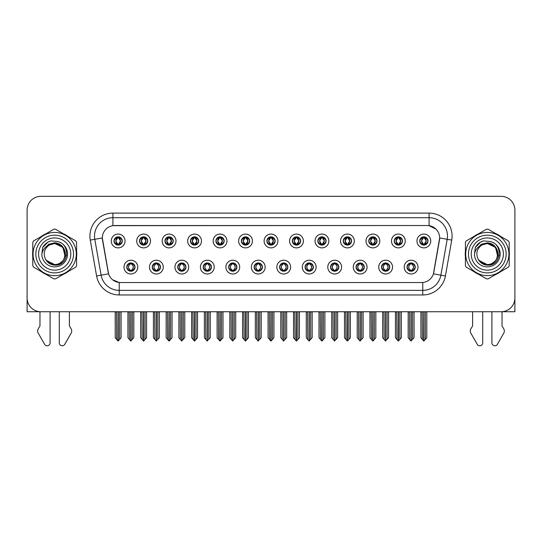 <?xml version="1.0" encoding="UTF-8"?>
<svg xmlns="http://www.w3.org/2000/svg" width="542" height="542" viewBox="0 0 542 542"><rect width="100%" height="100%" fill="white"/><g stroke="black" fill="none" stroke-linecap="round" stroke-linejoin="round"><path stroke-width="0.81" d="M254.123 267.098A4.14 4.14 0 0 0 258.263 271.237A4.14 4.14 0 0 0 262.403 267.098A4.14 4.14 0 0 0 258.263 262.958A4.14 4.14 0 0 0 254.123 267.098L254.164 267.098C254.943 269.327 256.02 270.438 257.389 270.438L257.877 270.438C255.14 268.209 255.14 265.98 257.877 263.751L257.389 263.751C256.048 263.724 254.97 264.842 254.164 267.098M251.366 267.098A6.897 6.897 0 0 0 258.263 273.995A6.897 6.897 0 0 0 265.16 267.098A6.897 6.897 0 0 0 258.263 260.201A6.897 6.897 0 0 0 251.366 267.098M279.597 267.098A4.14 4.14 0 0 0 283.737 271.237A4.14 4.14 0 0 0 287.877 267.098A4.14 4.14 0 0 0 283.737 262.958A4.14 4.14 0 0 0 279.597 267.098L279.638 267.098C280.424 269.327 281.494 270.438 282.863 270.438L283.351 270.438C280.614 268.209 280.614 265.98 283.351 263.751L282.863 263.751C281.522 263.724 280.444 264.842 279.638 267.098M276.84 267.098A6.897 6.897 0 0 0 283.737 273.995A6.897 6.897 0 0 0 290.634 267.098A6.897 6.897 0 0 0 283.737 260.201A6.897 6.897 0 0 0 276.84 267.098M305.071 267.098A4.14 4.14 0 0 0 309.211 271.237A4.14 4.14 0 0 0 313.351 267.098A4.14 4.14 0 0 0 309.211 262.958A4.14 4.14 0 0 0 305.071 267.098L305.112 267.098C305.898 269.327 306.975 270.438 308.337 270.438L308.832 270.438C306.088 268.209 306.088 265.98 308.832 263.751L308.337 263.751C306.996 263.724 305.918 264.842 305.112 267.098M302.314 267.098A6.897 6.897 0 0 0 309.211 273.995A6.897 6.897 0 0 0 316.108 267.098A6.897 6.897 0 0 0 309.211 260.201A6.897 6.897 0 0 0 302.314 267.098M164.958 240.973A4.14 4.14 0 0 0 169.097 245.113A4.14 4.14 0 0 0 173.237 240.973A4.14 4.14 0 0 0 169.097 236.84A4.14 4.14 0 0 0 164.958 240.973L164.998 240.973C165.859 243.29 166.929 244.401 168.223 244.32L167.939 244.95M162.2 240.973A6.897 6.897 0 0 0 169.097 247.877A6.897 6.897 0 0 0 175.994 240.973A6.897 6.897 0 0 0 169.097 234.076A6.897 6.897 0 0 0 162.2 240.973M241.386 240.973A4.14 4.14 0 0 0 245.526 245.113A4.14 4.14 0 0 0 249.666 240.973A4.14 4.14 0 0 0 245.526 236.84A4.14 4.14 0 0 0 241.386 240.973L241.427 240.973C242.281 243.29 243.358 244.401 244.652 244.32L244.367 244.95M238.629 240.973A6.897 6.897 0 0 0 245.526 247.877A6.897 6.897 0 0 0 252.423 240.973A6.897 6.897 0 0 0 245.526 234.076A6.897 6.897 0 0 0 238.629 240.973M126.747 267.098A4.14 4.14 0 0 0 130.886 271.237A4.14 4.14 0 0 0 135.026 267.098A4.14 4.14 0 0 0 130.886 262.958A4.14 4.14 0 0 0 126.747 267.098L126.787 267.098C127.573 269.327 128.644 270.438 130.012 270.438L130.5 270.438C127.763 268.209 127.763 265.98 130.5 263.751L130.012 263.751C128.671 263.724 127.594 264.842 126.787 267.098M123.989 267.098A6.897 6.897 0 0 0 130.886 273.995A6.897 6.897 0 0 0 137.783 267.098A6.897 6.897 0 0 0 130.886 260.201A6.897 6.897 0 0 0 123.989 267.098M215.912 240.973A4.14 4.14 0 0 0 220.052 245.113A4.14 4.14 0 0 0 224.185 240.973A4.14 4.14 0 0 0 220.052 236.84A4.14 4.14 0 0 0 215.912 240.973L215.946 240.973C216.807 243.29 217.884 244.401 219.171 244.32L218.893 244.95M213.155 240.973A6.897 6.897 0 0 0 220.052 247.877A6.897 6.897 0 0 0 226.949 240.973A6.897 6.897 0 0 0 220.052 234.076A6.897 6.897 0 0 0 213.155 240.973M139.484 240.973A4.14 4.14 0 0 0 143.623 245.113A4.14 4.14 0 0 0 147.763 240.973A4.14 4.14 0 0 0 143.623 236.84A4.14 4.14 0 0 0 139.484 240.973L139.524 240.973C140.378 243.29 141.455 244.401 142.749 244.32L142.465 244.95M136.726 240.973A6.897 6.897 0 0 0 143.623 247.877A6.897 6.897 0 0 0 150.52 240.973A6.897 6.897 0 0 0 143.623 234.076A6.897 6.897 0 0 0 136.726 240.973M381.5 267.098A4.14 4.14 0 0 0 385.64 271.237A4.14 4.14 0 0 0 389.779 267.098A4.14 4.14 0 0 0 385.64 262.958A4.14 4.14 0 0 0 381.5 267.098L381.541 267.098C382.32 269.327 383.397 270.438 384.766 270.438L385.254 270.438C382.517 268.209 382.517 265.98 385.254 263.751L384.766 263.751C383.424 263.724 382.347 264.842 381.541 267.098M378.743 267.098A6.897 6.897 0 0 0 385.64 273.995A6.897 6.897 0 0 0 392.537 267.098A6.897 6.897 0 0 0 385.64 260.201A6.897 6.897 0 0 0 378.743 267.098M343.289 240.973A4.14 4.14 0 0 0 347.429 245.113A4.14 4.14 0 0 0 351.562 240.973A4.14 4.14 0 0 0 347.429 236.84A4.14 4.14 0 0 0 343.289 240.973L343.323 240.973C344.184 243.29 345.254 244.401 346.548 244.32L346.27 244.95M340.525 240.973A6.897 6.897 0 0 0 347.429 247.877A6.897 6.897 0 0 0 354.326 240.973A6.897 6.897 0 0 0 347.429 234.076A6.897 6.897 0 0 0 340.525 240.973M177.701 267.098A4.14 4.14 0 0 0 181.834 271.237A4.14 4.14 0 0 0 185.974 267.098A4.14 4.14 0 0 0 181.834 262.958A4.14 4.14 0 0 0 177.701 267.098L177.735 267.098C178.521 269.327 179.598 270.438 180.96 270.438L181.455 270.438C178.711 268.209 178.711 265.98 181.455 263.751L180.96 263.751C179.619 263.724 178.548 264.842 177.735 267.098M174.937 267.098A6.897 6.897 0 0 0 181.834 273.995A6.897 6.897 0 0 0 188.731 267.098A6.897 6.897 0 0 0 181.834 260.201A6.897 6.897 0 0 0 174.937 267.098M394.237 240.973A4.14 4.14 0 0 0 398.377 245.113A4.14 4.14 0 0 0 402.516 240.973A4.14 4.14 0 0 0 398.377 236.84A4.14 4.14 0 0 0 394.237 240.973L394.278 240.973C395.132 243.29 396.209 244.401 397.503 244.32L397.218 244.95M391.48 240.973A6.897 6.897 0 0 0 398.377 247.877A6.897 6.897 0 0 0 405.274 240.973A6.897 6.897 0 0 0 398.377 234.076A6.897 6.897 0 0 0 391.48 240.973M190.438 240.973A4.14 4.14 0 0 0 194.571 245.113A4.14 4.14 0 0 0 198.711 240.973A4.14 4.14 0 0 0 194.571 236.84A4.14 4.14 0 0 0 190.438 240.973L190.472 240.973C191.333 243.29 192.403 244.401 193.697 244.32L193.419 244.95M187.674 240.973A6.897 6.897 0 0 0 194.571 247.877A6.897 6.897 0 0 0 201.475 240.973A6.897 6.897 0 0 0 194.571 234.076A6.897 6.897 0 0 0 187.674 240.973M317.815 240.973A4.14 4.14 0 0 0 321.948 245.113A4.14 4.14 0 0 0 326.088 240.973A4.14 4.14 0 0 0 321.948 236.84A4.14 4.14 0 0 0 317.815 240.973L317.849 240.973C318.71 243.29 319.78 244.401 321.074 244.32L320.796 244.95M315.051 240.973A6.897 6.897 0 0 0 321.948 247.877A6.897 6.897 0 0 0 328.845 240.973A6.897 6.897 0 0 0 321.948 234.076A6.897 6.897 0 0 0 315.051 240.973M152.221 267.098A4.14 4.14 0 0 0 156.36 271.237A4.14 4.14 0 0 0 160.5 267.098A4.14 4.14 0 0 0 156.36 262.958A4.14 4.14 0 0 0 152.221 267.098L152.261 267.098C153.047 269.327 154.118 270.438 155.486 270.438L155.974 270.438C153.237 268.209 153.237 265.98 155.974 263.751L155.486 263.751C154.145 263.724 153.068 264.842 152.261 267.098M149.463 267.098A6.897 6.897 0 0 0 156.36 273.995A6.897 6.897 0 0 0 163.257 267.098A6.897 6.897 0 0 0 156.36 260.201A6.897 6.897 0 0 0 149.463 267.098M266.86 240.973A4.14 4.14 0 0 0 271 245.113A4.14 4.14 0 0 0 275.14 240.973A4.14 4.14 0 0 0 271 236.84A4.14 4.14 0 0 0 266.86 240.973L266.901 240.973C267.755 243.29 268.832 244.401 270.126 244.32L269.841 244.95M264.103 240.973A6.897 6.897 0 0 0 271 247.877A6.897 6.897 0 0 0 277.897 240.973A6.897 6.897 0 0 0 271 234.076A6.897 6.897 0 0 0 264.103 240.973M228.649 267.098A4.14 4.14 0 0 0 232.789 271.237A4.14 4.14 0 0 0 236.929 267.098A4.14 4.14 0 0 0 232.789 262.958A4.14 4.14 0 0 0 228.649 267.098L228.683 267.098C229.469 269.327 230.546 270.438 231.915 270.438L232.403 270.438C229.666 268.209 229.666 265.98 232.403 263.751L231.915 263.751C230.574 263.724 229.496 264.842 228.683 267.098M225.892 267.098A6.897 6.897 0 0 0 232.789 273.995A6.897 6.897 0 0 0 239.686 267.098A6.897 6.897 0 0 0 232.789 260.201A6.897 6.897 0 0 0 225.892 267.098M292.334 240.973A4.14 4.14 0 0 0 296.474 245.113A4.14 4.14 0 0 0 300.614 240.973A4.14 4.14 0 0 0 296.474 236.84A4.14 4.14 0 0 0 292.334 240.973L292.375 240.973C293.229 243.29 294.306 244.401 295.6 244.32L295.315 244.95M289.577 240.973A6.897 6.897 0 0 0 296.474 247.877A6.897 6.897 0 0 0 303.371 240.973A6.897 6.897 0 0 0 296.474 234.076A6.897 6.897 0 0 0 289.577 240.973M368.763 240.973A4.14 4.14 0 0 0 372.903 245.113A4.14 4.14 0 0 0 377.042 240.973A4.14 4.14 0 0 0 372.903 236.84A4.14 4.14 0 0 0 368.763 240.973L368.804 240.973C369.658 243.29 370.735 244.401 372.022 244.32L371.744 244.95M366.006 240.973A6.897 6.897 0 0 0 372.903 247.877A6.897 6.897 0 0 0 379.8 240.973A6.897 6.897 0 0 0 372.903 234.076A6.897 6.897 0 0 0 366.006 240.973M203.175 267.098A4.14 4.14 0 0 0 207.315 271.237A4.14 4.14 0 0 0 211.448 267.098A4.14 4.14 0 0 0 207.315 262.958A4.14 4.14 0 0 0 203.175 267.098L203.209 267.098C203.995 269.327 205.072 270.438 206.434 270.438L206.929 270.438C204.192 268.209 204.192 265.98 206.929 263.751L206.434 263.751C205.093 263.724 204.022 264.842 203.209 267.098M200.411 267.098A6.897 6.897 0 0 0 207.315 273.995A6.897 6.897 0 0 0 214.212 267.098A6.897 6.897 0 0 0 207.315 260.201A6.897 6.897 0 0 0 200.411 267.098M419.711 240.973A4.14 4.14 0 0 0 423.851 245.113A4.14 4.14 0 0 0 427.99 240.973A4.14 4.14 0 0 0 423.851 236.84A4.14 4.14 0 0 0 419.711 240.973L419.752 240.973C420.606 243.29 421.683 244.401 422.977 244.32L422.692 244.95M416.954 240.973A6.897 6.897 0 0 0 423.851 247.877A6.897 6.897 0 0 0 430.748 240.973A6.897 6.897 0 0 0 423.851 234.076A6.897 6.897 0 0 0 416.954 240.973M330.552 267.098A4.14 4.14 0 0 0 334.685 271.237A4.14 4.14 0 0 0 338.825 267.098A4.14 4.14 0 0 0 334.685 262.958A4.14 4.14 0 0 0 330.552 267.098L330.586 267.098C331.372 269.327 332.449 270.438 333.811 270.438L334.306 270.438C331.568 268.209 331.568 265.98 334.306 263.751L333.811 263.751C332.47 263.724 331.399 264.842 330.586 267.098M327.788 267.098A6.897 6.897 0 0 0 334.685 273.995A6.897 6.897 0 0 0 341.589 267.098A6.897 6.897 0 0 0 334.685 260.201A6.897 6.897 0 0 0 327.788 267.098M356.026 267.098A4.14 4.14 0 0 0 360.166 271.237A4.14 4.14 0 0 0 364.299 267.098A4.14 4.14 0 0 0 360.166 262.958A4.14 4.14 0 0 0 356.026 267.098L356.06 267.098C356.846 269.327 357.923 270.438 359.292 270.438L359.78 270.438C357.043 268.209 357.043 265.98 359.78 263.751L359.292 263.751C357.95 263.724 356.873 264.842 356.06 267.098M353.269 267.098A6.897 6.897 0 0 0 360.166 273.995A6.897 6.897 0 0 0 367.063 267.098A6.897 6.897 0 0 0 360.166 260.201A6.897 6.897 0 0 0 353.269 267.098M114.01 240.973A4.14 4.14 0 0 0 118.149 245.113A4.14 4.14 0 0 0 122.289 240.973A4.14 4.14 0 0 0 118.149 236.84A4.14 4.14 0 0 0 114.01 240.973L114.05 240.973C114.904 243.29 115.981 244.401 117.275 244.32L116.991 244.95M111.252 240.973A6.897 6.897 0 0 0 118.149 247.877A6.897 6.897 0 0 0 125.046 240.973A6.897 6.897 0 0 0 118.149 234.076A6.897 6.897 0 0 0 111.252 240.973M406.974 267.098A4.14 4.14 0 0 0 411.114 271.237A4.14 4.14 0 0 0 415.253 267.098A4.14 4.14 0 0 0 411.114 262.958A4.14 4.14 0 0 0 406.974 267.098L407.015 267.098C407.801 269.327 408.871 270.438 410.24 270.438L410.728 270.438C407.99 268.209 407.99 265.98 410.728 263.751L410.24 263.751C408.898 263.724 407.821 264.842 407.015 267.098M404.217 267.098A6.897 6.897 0 0 0 411.114 273.995A6.897 6.897 0 0 0 418.011 267.098A6.897 6.897 0 0 0 411.114 260.201A6.897 6.897 0 0 0 404.217 267.098M102.33 237.945A12.419 12.419 0 0 0 102.519 240.099L108.197 272.287A12.419 12.419 0 0 0 120.419 282.545L421.581 282.545A12.419 12.419 0 0 0 433.803 272.287L439.481 240.099A12.419 12.419 0 0 0 427.252 225.526L114.748 225.526A12.419 12.419 0 0 0 102.33 237.945L102.465 236.102M502.027 311.718L514.9 311.745L514.9 210.12A13.794 13.794 0 0 0 501.106 196.326L40.894 196.326A13.794 13.794 0 0 0 27.1 210.12L27.1 311.745L39.972 311.745L39.972 325.979L38.34 328.676A4.6 4.6 0 0 0 38.008 332.774L44.613 344.305A2.934 2.934 0 0 0 50.094 342.835L50.094 311.745L59.288 311.745L59.288 342.835A2.934 2.934 0 0 0 64.769 344.305L71.375 332.774A4.6 4.6 0 0 0 71.043 328.676L69.403 325.979L69.403 311.745M472.597 311.745L472.597 325.979L470.957 328.676A4.6 4.6 0 0 0 470.625 332.774L477.231 344.305A2.934 2.934 0 0 0 482.712 342.835L482.712 311.745L491.906 311.745L491.906 342.835A2.934 2.934 0 0 0 497.387 344.305L503.992 332.774A4.6 4.6 0 0 0 503.66 328.676L502.027 325.979L502.027 311.745M32.791 251.285A22.073 22.073 0 0 0 32.791 256.793M41.355 271.623A22.073 22.073 0 0 0 46.124 274.381M63.258 274.381A22.073 22.073 0 0 0 68.028 271.623M76.591 256.793A22.073 22.073 0 0 0 76.591 251.285M465.409 251.285A22.073 22.073 0 0 0 465.409 256.793M473.972 271.623A22.073 22.073 0 0 0 478.742 274.381M495.876 274.381A22.073 22.073 0 0 0 500.645 271.623M509.209 256.793A22.073 22.073 0 0 0 509.209 251.285M112.905 213.108L429.095 213.108A22.994 22.994 0 0 1 451.737 240.092L445.409 275.959A22.994 22.994 0 0 1 422.767 294.963L119.233 294.963A22.994 22.994 0 0 1 96.591 275.959L90.263 240.092A22.994 22.994 0 0 1 112.905 213.108L112.905 217.708L429.095 217.708A18.394 18.394 0 0 1 447.211 239.293L440.883 275.167A18.394 18.394 0 0 1 422.767 290.363L119.233 290.363A18.394 18.394 0 0 1 101.117 275.167L94.789 239.293A18.394 18.394 0 0 1 112.905 217.708L112.905 225.662L427.252 225.526L429.095 225.662L436.032 229.164M421.581 282.545L120.419 282.545M119.233 294.963L119.233 282.49L112.6 279.774M447.211 239.293L439.67 237.965L433.424 273.846L440.883 275.167L447.211 239.293L451.737 240.092M96.591 275.959L108.576 273.846L102.33 237.965L94.789 239.293A18.394 18.394 0 0 1 94.511 236.102M433.803 272.287L433.729 272.68M108.271 272.68L108.197 272.287M68.028 236.447A22.073 22.073 0 0 0 63.258 233.69M46.124 233.69A22.073 22.073 0 0 0 41.355 236.447M500.645 236.447A22.073 22.073 0 0 0 495.876 233.69M478.742 233.69A22.073 22.073 0 0 0 473.972 236.447M501.106 196.326L40.894 196.326M27.1 210.12L27.1 297.951A13.794 13.794 0 0 0 40.894 311.745L501.106 311.745A13.794 13.794 0 0 0 514.9 297.951L514.9 210.12M411.825 271.169L411.5 270.438L411.988 270.438C413.329 270.472 414.406 269.354 415.213 267.091C414.427 264.862 413.35 263.751 411.988 263.751L412.272 263.121M411.825 263.019L411.5 263.751L411.988 263.751M410.863 270.438L410.518 271.19L410.87 270.438C407.957 268.209 407.957 265.98 410.87 263.751L410.518 262.999L410.87 263.751C408.058 265.98 408.058 268.209 410.863 270.438M410.728 263.751L410.402 263.019M411.5 263.751L411.71 262.999L411.358 263.751C414.271 265.98 414.271 268.209 411.358 270.438L411.703 271.19L411.364 270.438C414.169 268.209 414.169 265.98 411.364 263.751L411.5 263.751C414.237 265.98 414.237 268.209 411.5 270.438L411.5 270.438M409.474 311.745L409.644 339.461L410.924 340.993L414.054 337.707L414.054 311.975L412.584 311.975L412.584 339.461M411.209 311.745L411.209 340.993M411.019 340.993L411.019 311.745M408.173 311.745L408.173 337.707L409.644 339.461M409.644 311.975L408.173 311.975M422.211 311.745L422.381 339.461L423.661 340.993L423.763 311.745M423.946 311.745L423.946 340.993L426.791 337.707L426.791 311.975L425.49 311.745M420.91 311.745L420.91 337.707L422.381 339.461M422.381 311.975L420.91 311.975M425.321 339.461L425.321 311.975M423.139 245.052L423.465 244.32L422.977 244.32M423.139 236.901L423.465 237.633L422.977 237.633C421.642 237.613 420.565 238.724 419.752 240.973M427.99 240.973L427.95 240.973C427.157 238.751 426.08 237.64 424.725 237.633L424.237 237.633L426.324 240.973L424.237 244.32L425.009 244.95M427.95 240.973C427.123 243.25 426.046 244.361 424.725 244.32M423.465 244.32L421.459 240.973L423.6 237.633C421.032 237.721 420.951 243.893 423.607 244.32L421.378 240.973L423.465 237.633M424.101 237.633L424.447 236.881L424.095 237.633C426.669 237.721 426.75 243.893 424.095 244.32L424.44 245.072L424.101 244.32L426.242 240.973L424.101 237.633M386.351 271.169L386.026 270.438L386.514 270.438C387.855 270.472 388.932 269.354 389.739 267.091C388.953 264.862 387.876 263.751 386.514 263.751L386.792 263.121M386.351 263.019L386.026 263.751L386.514 263.751M385.389 270.438L385.044 271.19L385.396 270.438C382.483 268.209 382.483 265.98 385.396 263.751L385.044 262.999L385.396 263.751C382.577 265.98 382.577 268.209 385.389 270.438M385.254 263.751L384.928 263.019M386.026 263.751L386.229 262.999L385.884 263.751C388.797 265.98 388.797 268.209 385.884 270.438L386.229 271.19L385.89 270.438C388.695 268.209 388.695 265.98 385.89 263.751L386.026 263.751C388.763 265.98 388.763 268.209 386.026 270.438L386.026 270.438M384 311.745L384.17 339.461L385.45 340.993L388.58 337.707L388.58 311.975L387.11 311.975L387.11 339.461M385.728 311.745L385.728 340.993M385.545 340.993L385.545 311.745M382.693 311.745L382.693 337.707L384.17 339.461M384.17 311.975L382.693 311.975M360.877 271.169L360.545 270.438L361.04 270.438C362.381 270.472 363.458 269.354 364.265 267.091C363.472 264.862 362.402 263.751 361.04 263.751L361.318 263.121M360.877 263.019L360.545 263.751L361.04 263.751M359.915 270.438L359.57 271.19L359.915 270.438C357.009 268.209 357.009 265.98 359.915 263.751L359.57 262.999L359.915 263.751C357.103 265.98 357.103 268.209 359.915 270.438M359.78 263.751L359.454 263.019M360.545 263.751L360.755 262.999L360.545 263.751C363.289 265.98 363.289 268.209 360.545 270.438L360.755 271.19L360.41 270.438C363.221 268.209 363.221 265.98 360.41 263.751C363.316 265.98 363.316 268.209 360.41 270.438L360.545 270.438M358.519 311.745L358.689 339.461L359.976 340.993L363.106 337.707L363.106 311.975L361.636 311.975L361.636 339.461M360.254 311.745L360.254 340.993M360.071 340.993L360.071 311.745M357.219 311.745L357.219 337.707L358.689 339.461M358.689 311.975L357.219 311.975M335.403 271.169L335.071 270.438L335.566 270.438C336.907 270.472 337.978 269.354 338.791 267.091C337.998 264.862 336.928 263.751 335.566 263.751L335.844 263.121M335.403 263.019L335.071 263.751L335.566 263.751M334.441 270.438L334.096 271.19L334.441 270.438C331.535 268.209 331.535 265.98 334.441 263.751L334.096 262.999L334.441 263.751C331.629 265.98 331.629 268.209 334.441 270.438M334.306 263.751L333.974 263.019M335.071 263.751L335.281 262.999L335.071 263.751C337.808 265.98 337.808 268.209 335.071 270.438L335.281 271.19L334.936 270.438C337.747 268.209 337.747 265.98 334.936 263.751C337.842 265.98 337.842 268.209 334.936 270.438L335.071 270.438M333.045 311.745L333.215 339.461L334.502 340.993L337.632 337.707L337.632 311.975L336.162 311.975L336.162 339.461M334.78 311.745L334.78 340.993M334.597 340.993L334.597 311.745M331.745 311.745L331.745 337.707L333.215 339.461M333.215 311.975L331.745 311.975M396.737 311.745L396.907 339.461L398.187 340.993L398.282 311.745M398.465 311.745L398.465 340.993L401.317 337.707L401.317 311.975L400.016 311.745M395.436 311.745L395.436 337.707L396.907 339.461M396.907 311.975L395.436 311.975M399.847 339.461L399.847 311.975M397.665 245.052L397.991 244.32L397.503 244.32M397.665 236.901L397.991 237.633L397.503 237.633C396.168 237.613 395.091 238.724 394.278 240.973M402.516 240.973L402.476 240.973C401.676 238.751 400.606 237.64 399.251 237.633L398.763 237.633L400.85 240.973L398.763 244.32L399.535 244.95M402.476 240.973C401.649 243.25 400.572 244.361 399.251 244.32M397.991 244.32L395.985 240.973L398.126 237.633C395.558 237.721 395.477 243.893 398.133 244.32L395.904 240.973L397.991 237.633M398.627 237.633L398.973 236.881L398.621 237.633C401.195 237.721 401.276 243.893 398.621 244.32L398.966 245.072L398.627 244.32L400.768 240.973L398.627 237.633M371.256 311.745L371.433 339.461L372.713 340.993L372.808 311.745M372.991 311.745L372.991 340.993L375.843 337.707L375.843 311.975L374.542 311.745M369.956 311.745L369.956 337.707L371.433 339.461M371.433 311.975L369.956 311.975M374.373 339.461L374.373 311.975M372.185 245.052L372.517 244.32L372.022 244.32M372.185 236.901L372.517 237.633L372.022 237.633C370.694 237.613 369.617 238.724 368.804 240.973M377.042 240.973L377.002 240.973C376.202 238.751 375.132 237.64 373.777 237.633L373.289 237.633L375.376 240.973L373.289 244.32L374.061 244.95M377.002 240.973C376.175 243.25 375.098 244.361 373.777 244.32M372.517 244.32L370.511 240.973L372.652 237.633C370.084 237.721 370.003 243.893 372.652 244.32L370.43 240.973L372.517 237.633M373.153 237.633L373.492 236.881L373.147 237.633C375.714 237.721 375.796 243.893 373.147 244.32L373.492 245.072L373.153 244.32L375.294 240.973L373.153 237.633M345.782 311.745L345.952 339.461L347.239 340.993L347.334 311.745M347.517 311.745L347.517 340.993L350.369 337.707L350.369 311.975L349.068 311.745M344.482 311.745L344.482 337.707L345.952 339.461M345.952 311.975L344.482 311.975M348.899 339.461L348.899 311.975M346.711 245.052L347.043 244.32L346.548 244.32M346.711 236.901L347.043 237.633L346.548 237.633C345.22 237.613 344.143 238.724 343.323 240.973M351.562 240.973L351.528 240.973C350.728 238.751 349.651 237.64 348.303 237.633L347.815 237.633L349.902 240.973L347.815 244.32L348.581 244.95M351.528 240.973C350.694 243.25 349.624 244.361 348.303 244.32M347.043 244.32L345.037 240.973L347.178 237.633C344.61 237.721 344.529 243.893 347.178 244.32L344.956 240.973L347.043 237.633M347.673 237.633L347.673 237.633C350.24 237.721 350.322 243.893 347.673 244.32L348.018 245.072L347.673 244.32L349.814 240.973L347.673 237.633L348.018 236.881L347.673 237.633M320.308 311.745L320.478 339.461L321.765 340.993L321.86 311.745M322.043 311.745L322.043 340.993L324.895 337.707L324.895 311.975L323.594 311.745M319.008 311.745L319.008 337.707L320.478 339.461M320.478 311.975L319.008 311.975M323.425 339.461L323.425 311.975M321.237 245.052L321.562 244.32L321.074 244.32M321.237 236.901L321.562 237.633L321.074 237.633C319.739 237.613 318.669 238.724 317.849 240.973M326.088 240.973L326.054 240.973C325.254 238.751 324.177 237.64 322.829 237.633L322.334 237.633L324.421 240.973L322.334 244.32L323.107 244.95M326.054 240.973C325.22 243.25 324.15 244.361 322.829 244.32M321.562 244.32L319.556 240.973L321.697 237.633C319.136 237.721 319.055 243.893 321.704 244.32L319.475 240.973L321.562 237.633M322.199 237.633L322.199 237.633C324.766 237.721 324.848 243.893 322.199 244.32L322.544 245.072L322.199 244.32L324.34 240.973L322.199 237.633L322.544 236.881L322.199 237.633M54.6 264.611L51.158 264.008M48.292 262.457L47.1 261.4M44.573 248.243L48.787 244.232L54.688 242.843C57.269 242.952 59.545 243.859 61.524 245.573C63.312 247.227 64.484 249.313 65.033 251.84A10.576 10.576 0 0 1 65.04 256.224L62.906 247.382L54.688 243.466L49.092 245.065L50.508 244.32M52.906 264.462L55.724 264.564M46.172 260.302L54.688 264.611L55.928 264.537M59.837 263.27L62.919 260.675M64.871 256.881L65.142 252.43M64.891 251.244L61.625 246.048M60.806 245.411L54.938 243.466M60.826 262.653L61.632 262.016M54.688 264.611C60.101 264.245 63.549 261.454 65.033 256.237L66.625 255.255M73.543 254.035A18.855 18.855 0 0 1 54.688 272.89A18.855 18.855 0 0 1 35.84 254.035A18.855 18.855 0 0 1 54.688 235.181A18.855 18.855 0 0 1 73.543 254.035M54.688 270.133A16.097 16.097 0 0 1 38.597 254.035A16.097 16.097 0 0 1 54.688 237.945A16.097 16.097 0 0 1 70.785 254.035A16.097 16.097 0 0 1 54.688 270.133M480.91 262.457L479.717 261.4M477.19 248.243L481.404 244.232L487.312 242.843C489.887 242.952 492.163 243.859 494.141 245.573C495.93 247.227 497.102 249.313 497.651 251.84A10.576 10.576 0 0 1 497.658 256.224L495.53 247.382L487.312 243.466L481.716 245.065L483.125 244.32M485.524 264.462L488.342 264.564M478.789 260.302L487.312 264.611L488.552 264.537M492.454 263.27L495.537 260.675M497.488 256.881L497.759 252.43M497.509 251.244L494.243 246.048M493.43 245.411L487.556 243.466M493.444 262.653L494.25 262.016M487.312 264.611C492.725 264.245 496.167 261.454 497.651 256.237L499.243 255.255M506.16 254.035A18.855 18.855 0 0 1 487.312 272.89A18.855 18.855 0 0 1 468.457 254.035A18.855 18.855 0 0 1 487.312 235.181A18.855 18.855 0 0 1 506.16 254.035M487.312 270.133A16.097 16.097 0 0 1 471.215 254.035A16.097 16.097 0 0 1 487.312 237.945A16.097 16.097 0 0 1 503.403 254.035A16.097 16.097 0 0 1 487.312 270.133M65.196 253.656A10.515 10.515 0 0 0 49.43 244.937C44.281 248.602 42.967 253.331 45.494 259.123L45.636 259.374A10.515 10.515 0 0 0 54.688 264.55C68.251 265.207 68.251 242.87 54.688 243.521L49.43 244.937L54.688 243.521C68.251 242.87 68.251 265.207 54.688 264.55A10.515 10.515 0 0 0 65.203 254.035C64.579 247.653 61.077 244.144 54.688 243.521C68.251 242.87 68.251 265.207 54.688 264.55C68.251 265.207 68.251 242.87 54.688 243.521C68.251 242.87 68.251 265.207 54.688 264.55C68.251 265.207 68.251 242.87 54.688 243.521C68.251 242.87 68.251 265.207 54.688 264.55L49.437 263.141L45.636 259.374L49.437 263.141L54.688 264.55L49.437 263.141L45.636 259.374L49.437 263.141L54.688 264.55L49.437 263.141L45.636 259.374L49.437 263.141L54.688 264.55L49.437 263.141L45.636 259.374C47.649 262.924 50.663 264.855 54.688 265.16C68.746 266.339 70.941 243.934 57.384 241.475L50.867 240.905C47.235 242.023 44.498 244.239 42.655 247.552L41.842 254.313A12.845 12.845 0 0 0 54.688 266.881A12.845 12.845 0 0 0 57.384 241.475M54.688 275.648A21.612 21.612 0 0 0 76.3 254.035A21.612 21.612 0 0 0 54.688 232.423A21.612 21.612 0 0 0 33.076 254.035A21.612 21.612 0 0 0 54.688 275.648M54.688 278.866A24.83 24.83 0 0 0 55.501 278.852L75.778 267.152A24.83 24.83 0 0 0 76.591 265.743L76.591 242.328A24.83 24.83 0 0 0 75.778 240.919L55.501 229.219A24.83 24.83 0 0 0 53.875 229.219L33.604 240.919A24.83 24.83 0 0 0 32.791 242.328L32.791 265.743A24.83 24.83 0 0 0 33.604 267.152L53.875 278.852A24.83 24.83 0 0 0 54.688 278.866M41.842 254.313C42.588 249.787 45.115 246.657 49.43 244.937M50.867 240.905L47.852 242.193L42.655 247.552M497.813 253.656A10.515 10.515 0 0 0 482.048 244.937C476.899 248.602 475.585 253.331 478.112 259.123L478.254 259.374A10.515 10.515 0 0 0 487.312 264.55C500.869 265.207 500.869 242.87 487.312 243.521L482.048 244.937L487.312 243.521C500.869 242.87 500.869 265.207 487.312 264.55A10.515 10.515 0 0 0 497.82 254.035C497.197 247.653 493.694 244.144 487.312 243.521C500.869 242.87 500.869 265.207 487.312 264.55C500.869 265.207 500.869 242.87 487.312 243.521C500.869 242.87 500.869 265.207 487.312 264.55C500.869 265.207 500.869 242.87 487.312 243.521C500.869 242.87 500.869 265.207 487.312 264.55L482.055 263.141L478.254 259.374L482.055 263.141L487.312 264.55L482.055 263.141L478.254 259.374L482.055 263.141L487.312 264.55L482.055 263.141L478.254 259.374L482.055 263.141L487.312 264.55L482.055 263.141L478.254 259.374C480.266 262.924 483.288 264.855 487.312 265.16C501.37 266.339 503.559 243.934 490.009 241.475L483.491 240.905C479.853 242.023 477.116 244.239 475.273 247.552L474.467 254.313A12.845 12.845 0 0 0 487.312 266.881A12.845 12.845 0 0 0 490.009 241.475M487.312 275.648A21.612 21.612 0 0 0 508.924 254.035A21.612 21.612 0 0 0 487.312 232.423A21.612 21.612 0 0 0 465.7 254.035A21.612 21.612 0 0 0 487.312 275.648M487.312 278.866A24.83 24.83 0 0 0 488.125 278.852L508.396 267.152A24.83 24.83 0 0 0 509.209 265.743L509.209 242.328A24.83 24.83 0 0 0 508.396 240.919L488.125 229.219A24.83 24.83 0 0 0 486.499 229.219L466.222 240.919A24.83 24.83 0 0 0 465.409 242.328L465.409 265.743A24.83 24.83 0 0 0 466.222 267.152L486.499 278.852A24.83 24.83 0 0 0 487.312 278.866M474.467 254.313C475.205 249.787 477.739 246.657 482.048 244.937M483.491 240.905L480.476 242.193L475.273 247.552M309.922 271.169L309.597 270.438L310.085 270.438C311.426 270.472 312.504 269.354 313.317 267.091C312.524 264.862 311.447 263.751 310.085 263.751L310.37 263.121M309.922 263.019L309.597 263.751L310.085 263.751M308.967 270.438L308.622 271.19L308.967 270.438C306.061 268.209 306.061 265.98 308.967 263.751L308.622 262.999L308.967 263.751C306.155 265.98 306.155 268.209 308.967 270.438M308.832 263.751L308.5 263.019M309.597 263.751C312.334 265.98 312.334 268.209 309.597 270.438L309.462 270.438C312.273 268.209 312.273 265.98 309.462 263.751L309.807 262.999M309.597 270.438L309.807 271.19M307.571 311.745L307.741 339.461L309.021 340.993L312.158 337.707L312.158 311.975L310.681 311.975L310.681 339.461M309.306 311.745L309.306 340.993M309.123 340.993L309.123 311.745M306.271 311.745L306.271 337.707L307.741 339.461M307.741 311.975L306.271 311.975M284.448 271.169L284.123 270.438L284.611 270.438C285.952 270.472 287.03 269.354 287.836 267.091C287.05 264.862 285.973 263.751 284.611 263.751L284.896 263.121M284.448 263.019L284.123 263.751L284.611 263.751M283.486 270.438L283.148 271.19L283.493 270.438C280.58 268.209 280.58 265.98 283.493 263.751L283.148 262.999L283.493 263.751C280.681 265.98 280.681 268.209 283.486 270.438M283.351 263.751L283.026 263.019M284.123 263.751C286.86 265.98 286.86 268.209 284.123 270.438L283.988 270.438C286.793 268.209 286.793 265.98 283.988 263.751L284.333 262.999M284.123 270.438L284.333 271.19M282.097 311.745L282.267 339.461L283.547 340.993L286.677 337.707L286.677 311.975L285.207 311.975L285.207 339.461M283.832 311.745L283.832 340.993M283.649 340.993L283.649 311.745M280.797 311.745L280.797 337.707L282.267 339.461M282.267 311.975L280.797 311.975M258.974 271.169L258.649 270.438L259.137 270.438C260.478 270.472 261.556 269.354 262.362 267.091C261.576 264.862 260.499 263.751 259.137 263.751L259.422 263.121M258.974 263.019L258.649 263.751L259.137 263.751M257.552 263.019L258.012 263.751C255.207 265.98 255.207 268.209 258.012 270.438L257.667 271.19M257.877 263.751L257.667 262.999M258.649 263.751L258.852 262.999L258.649 263.751C261.386 265.98 261.386 268.209 258.649 270.438L258.852 271.19L258.507 270.438C261.319 268.209 261.319 265.98 258.514 263.751C261.42 265.98 261.42 268.209 258.507 270.438L258.649 270.438M256.623 311.745L256.793 339.461L258.073 340.993L261.203 337.707L261.203 311.975L259.733 311.975L259.733 339.461M258.351 311.745L258.351 340.993M258.168 340.993L258.168 311.745M255.323 311.745L255.323 337.707L256.793 339.461M256.793 311.975L255.323 311.975M294.834 311.745L295.004 339.461L296.284 340.993L296.386 311.745M296.569 311.745L296.569 340.993L299.421 337.707L299.421 311.975L298.114 311.745M293.534 311.745L293.534 337.707L295.004 339.461M295.004 311.975L293.534 311.975M297.944 339.461L297.944 311.975M295.763 245.052L296.088 244.32L295.6 244.32M295.763 236.901L296.088 237.633L295.6 237.633C294.265 237.613 293.195 238.724 292.375 240.973M300.614 240.973L300.573 240.973C299.78 238.751 298.703 237.64 297.348 237.633L296.86 237.633L298.947 240.973L296.86 244.32L297.633 244.95M300.573 240.973C299.746 243.25 298.669 244.361 297.348 244.32M296.088 244.32L294.082 240.973L296.223 237.633C293.662 237.721 293.574 243.893 296.23 244.32L294.001 240.973L296.088 237.633M297.07 236.881L296.725 237.633C299.292 237.721 299.374 243.893 296.725 244.32L297.063 245.072M269.36 311.745L269.53 339.461L270.81 340.993L270.905 311.745M271.095 311.745L271.095 340.993L273.94 337.707L273.94 311.975L272.64 311.745M268.06 311.745L268.06 337.707L269.53 339.461M269.53 311.975L268.06 311.975M272.47 339.461L272.47 311.975M270.289 245.052L270.614 244.32L270.126 244.32M270.289 236.901L270.614 237.633L270.126 237.633C268.791 237.613 267.714 238.724 266.901 240.973M275.14 240.973L275.099 240.973C274.306 238.751 273.229 237.64 271.874 237.633L271.386 237.633L273.473 240.973L271.386 244.32L272.159 244.95M275.099 240.973C274.272 243.25 273.195 244.361 271.874 244.32M270.614 244.32L268.608 240.973L270.749 237.633C268.182 237.721 268.1 243.893 270.756 244.32L268.527 240.973L270.614 237.633M271.596 236.881L271.251 237.633C273.818 237.721 273.9 243.893 271.244 244.32L271.589 245.072M243.886 311.745L244.056 339.461L245.336 340.993L245.431 311.745M245.614 311.745L245.614 340.993L248.466 337.707L248.466 311.975L247.166 311.745M242.579 311.745L242.579 337.707L244.056 339.461M244.056 311.975L242.579 311.975M246.996 339.461L246.996 311.975M244.815 245.052L245.14 244.32L244.652 244.32M244.815 236.901L245.14 237.633L244.652 237.633C243.317 237.613 242.24 238.724 241.427 240.973M249.666 240.973L249.625 240.973C248.825 238.751 247.755 237.64 246.4 237.633L245.912 237.633L247.999 240.973L245.912 244.32L246.685 244.95M249.625 240.973C248.798 243.25 247.721 244.361 246.4 244.32M245.14 244.32L243.134 240.973L245.275 237.633C242.708 237.721 242.626 243.893 245.275 244.32L243.053 240.973L245.14 237.633M246.122 236.881L245.777 237.633C248.338 237.721 248.426 243.893 245.77 244.32L246.115 245.072M233.5 271.169L233.168 270.438L233.663 270.438C235.004 270.472 236.082 269.354 236.888 267.091C236.102 264.862 235.025 263.751 233.663 263.751L233.941 263.121M233.5 263.019L233.168 263.751L233.663 263.751M232.078 263.019L232.538 263.751C229.727 265.98 229.727 268.209 232.538 270.438L232.193 271.19M232.403 263.751L232.193 262.999M233.168 263.751L233.378 262.999L233.168 263.751C235.912 265.98 235.912 268.209 233.168 270.438L233.378 271.19L233.033 270.438C235.845 268.209 235.845 265.98 233.033 263.751C235.939 265.98 235.939 268.209 233.033 270.438L233.168 270.438M231.143 311.745L231.319 339.461L232.599 340.993L235.729 337.707L235.729 311.975L234.259 311.975L234.259 339.461M232.877 311.745L232.877 340.993M232.694 340.993L232.694 311.745M229.842 311.745L229.842 337.707L231.319 339.461M231.319 311.975L229.842 311.975M208.026 271.169L207.694 270.438L208.189 270.438C209.53 270.472 210.601 269.354 211.414 267.091C210.621 264.862 209.551 263.751 208.189 263.751L208.467 263.121M208.026 263.019L207.694 263.751L208.189 263.751M207.064 270.438L206.719 271.19L207.064 270.438C204.158 268.209 204.158 265.98 207.064 263.751L206.719 262.999L207.064 263.751C204.253 265.98 204.253 268.209 207.064 270.438M206.929 263.751L206.597 263.019M207.694 263.751L207.904 262.999L207.694 263.751C210.431 265.98 210.431 268.209 207.694 270.438L207.904 271.19L207.559 270.438C210.371 268.209 210.371 265.98 207.559 263.751C210.465 265.98 210.465 268.209 207.559 270.438L207.694 270.438M205.669 311.745L205.838 339.461L207.125 340.993L210.255 337.707L210.255 311.975L208.785 311.975L208.785 339.461M207.403 311.745L207.403 340.993M207.22 340.993L207.22 311.745M204.368 311.745L204.368 337.707L205.838 339.461M205.838 311.975L204.368 311.975M182.546 271.169L182.22 270.438L182.708 270.438C184.056 270.472 185.127 269.354 185.94 267.091C185.147 264.862 184.07 263.751 182.708 263.751L182.993 263.121M182.546 263.019L182.22 263.751L182.708 263.751M181.59 270.438L181.245 271.19L181.59 270.438C178.684 268.209 178.684 265.98 181.59 263.751L181.245 262.999L181.59 263.751C178.779 265.98 178.779 268.209 181.59 270.438M181.455 263.751L181.123 263.019M182.22 263.751L182.43 262.999L182.22 263.751C184.958 265.98 184.958 268.209 182.22 270.438L182.43 271.19L182.085 270.438C184.897 268.209 184.897 265.98 182.085 263.751C184.991 265.98 184.991 268.209 182.085 270.438L182.22 270.438M180.195 311.745L180.364 339.461L181.651 340.993L184.781 337.707L184.781 311.975L183.311 311.975L183.311 339.461M181.929 311.745L181.929 340.993M181.746 340.993L181.746 311.745M178.894 311.745L178.894 337.707L180.364 339.461M180.364 311.975L178.894 311.975M157.072 271.169L156.746 270.438L157.234 270.438C158.576 270.472 159.653 269.354 160.459 267.091C159.673 264.862 158.596 263.751 157.234 263.751L157.519 263.121M157.072 263.019L156.746 263.751L157.234 263.751M156.11 270.438L155.771 271.19L156.116 270.438C153.203 268.209 153.203 265.98 156.116 263.751L155.771 262.999L156.11 263.751C153.305 265.98 153.305 268.209 156.11 270.438M155.974 263.751L155.649 263.019M156.746 263.751L156.956 262.999L156.746 263.751C159.483 265.98 159.483 268.209 156.746 270.438L156.956 271.19L156.604 270.438C159.423 268.209 159.423 265.98 156.611 263.751C159.517 265.98 159.517 268.209 156.604 270.438L156.746 270.438M154.721 311.745L154.89 339.461L156.171 340.993L159.307 337.707L159.307 311.975L157.83 311.975L157.83 339.461M156.455 311.745L156.455 340.993M156.272 340.993L156.272 311.745M153.42 311.745L153.42 337.707L154.89 339.461M154.89 311.975L153.42 311.975M131.598 271.169L131.272 270.438L131.76 270.438C133.102 270.472 134.179 269.354 134.985 267.091C134.199 264.862 133.122 263.751 131.76 263.751L132.045 263.121M131.598 263.019L131.272 263.751L131.76 263.751M130.636 270.438L130.29 271.19L130.642 270.438C127.729 268.209 127.729 265.98 130.642 263.751L130.297 262.999L130.636 263.751C127.831 265.98 127.831 268.209 130.636 270.438M130.5 263.751L130.175 263.019M131.272 263.751L131.482 262.999L131.272 263.751C134.01 265.98 134.01 268.209 131.272 270.438L131.482 271.19L131.13 270.438C133.942 268.209 133.942 265.98 131.137 263.751C134.043 265.98 134.043 268.209 131.13 270.438L131.272 270.438M129.247 311.745L129.416 339.461L130.697 340.993L133.827 337.707L133.827 311.975L132.356 311.975L132.356 339.461M130.981 311.745L130.981 340.993M130.791 340.993L130.791 311.745M127.946 311.745L127.946 337.707L129.416 339.461M129.416 311.975L127.946 311.975M218.406 311.745L218.575 339.461L219.862 340.993L219.957 311.745M220.14 311.745L220.14 340.993L222.992 337.707L222.992 311.975L221.692 311.745M217.105 311.745L217.105 337.707L218.575 339.461M218.575 311.975L217.105 311.975M221.522 339.461L221.522 311.975M219.334 245.052L219.666 244.32L219.171 244.32M219.334 236.901L219.666 237.633L219.171 237.633C217.843 237.613 216.766 238.724 215.946 240.973M224.185 240.973L224.151 240.973C223.351 238.751 222.281 237.64 220.926 237.633L220.438 237.633L222.525 240.973L220.438 244.32L221.204 244.95M224.151 240.973C223.324 243.25 222.247 244.361 220.926 244.32M219.666 244.32L217.66 240.973L219.801 237.633C217.234 237.721 217.152 243.893 219.801 244.32L217.579 240.973L219.666 237.633M220.303 237.633L220.303 237.633C222.864 237.721 222.945 243.893 220.296 244.32L220.641 245.072L220.303 244.32L222.444 240.973L220.303 237.633L220.641 236.881L220.296 237.633M192.932 311.745L193.101 339.461L194.388 340.993L194.483 311.745M194.666 311.745L194.666 340.993L197.518 337.707L197.518 311.975L196.218 311.745M191.631 311.745L191.631 337.707L193.101 339.461M193.101 311.975L191.631 311.975M196.048 339.461L196.048 311.975M193.86 245.052L194.185 244.32L193.697 244.32M193.86 236.901L194.185 237.633L193.697 237.633C192.363 237.613 191.292 238.724 190.472 240.973M198.711 240.973L198.677 240.973C197.877 238.751 196.8 237.64 195.452 237.633L194.957 237.633L197.044 240.973L194.957 244.32L195.73 244.95M198.677 240.973C197.844 243.25 196.773 244.361 195.452 244.32M194.185 244.32L192.186 240.973L194.327 237.633C191.76 237.721 191.678 243.893 194.327 244.32L192.098 240.973L194.185 237.633M194.822 237.633L194.822 237.633C197.39 237.721 197.471 243.893 194.822 244.32L195.167 245.072L194.822 244.32L196.963 240.973L194.822 237.633L195.167 236.881L194.822 237.633M167.458 311.745L167.627 339.461L168.908 340.993L169.009 311.745M169.192 311.745L169.192 340.993L172.044 337.707L172.044 311.975L170.744 311.745M166.157 311.745L166.157 337.707L167.627 339.461M167.627 311.975L166.157 311.975M170.567 339.461L170.567 311.975M168.386 245.052L168.711 244.32L168.223 244.32M168.386 236.901L168.711 237.633L168.223 237.633C166.889 237.613 165.818 238.724 164.998 240.973M173.237 240.973L173.203 240.973C172.403 238.751 171.326 237.64 169.978 237.633L169.483 237.633L171.57 240.973L169.483 244.32L170.256 244.95M173.203 240.973C172.37 243.25 171.299 244.361 169.978 244.32M168.711 244.32L166.706 240.973L168.847 237.633L168.508 236.881L168.853 237.633C166.286 237.721 166.204 243.893 168.853 244.32L168.508 245.072L168.847 244.32L166.624 240.973L168.711 237.633M169.348 237.633L169.348 237.633C171.916 237.721 171.997 243.893 169.348 244.32L169.693 245.072L169.348 244.32L171.489 240.973L169.348 237.633L169.693 236.881L169.348 237.633M141.984 311.745L142.153 339.461L143.434 340.993L143.535 311.745M143.718 311.745L143.718 340.993L146.564 337.707L146.564 311.975L145.263 311.745M140.683 311.745L140.683 337.707L142.153 339.461M142.153 311.975L140.683 311.975M145.093 339.461L145.093 311.975M142.912 245.052L143.237 244.32L142.749 244.32M142.912 236.901L143.237 237.633L142.749 237.633C141.415 237.613 140.344 238.724 139.524 240.973M147.763 240.973L147.722 240.973C146.929 238.751 145.852 237.64 144.497 237.633L144.009 237.633L146.096 240.973L144.009 244.32L144.782 244.95M147.722 240.973C146.896 243.25 145.818 244.361 144.497 244.32M143.237 244.32L141.232 240.973L143.373 237.633L143.027 236.881L143.379 237.633C140.805 237.721 140.724 243.893 143.379 244.32L143.034 245.072L143.373 244.32L141.15 240.973L143.237 237.633M143.874 237.633L143.874 237.633C146.442 237.721 146.523 243.893 143.867 244.32L144.213 245.072L143.874 244.32L146.015 240.973L143.874 237.633L144.219 236.881L143.867 237.633M116.51 311.745L116.679 339.461L117.96 340.993L118.054 311.745M118.237 311.745L118.237 340.993L121.09 337.707L121.09 311.975L119.789 311.745M115.209 311.745L115.209 337.707L116.679 339.461M116.679 311.975L115.209 311.975M119.619 339.461L119.619 311.975M117.438 245.052L117.763 244.32L117.275 244.32M117.438 236.901L117.763 237.633L117.275 237.633C115.941 237.613 114.863 238.724 114.05 240.973M122.289 240.973L122.248 240.973C121.449 238.751 120.378 237.64 119.023 237.633L118.535 237.633L120.622 240.973L118.535 244.32L119.308 244.95M122.248 240.973C121.422 243.25 120.344 244.361 119.023 244.32M117.763 244.32L115.758 240.973L117.899 237.633L117.553 236.881L117.905 237.633C115.331 237.721 115.25 243.893 117.905 244.32L117.56 245.072L117.899 244.32L115.676 240.973L117.763 237.633M118.4 237.633L118.4 237.633C120.968 237.721 121.049 243.893 118.393 244.32L118.739 245.072L118.4 244.32L120.541 240.973L118.4 237.633L118.745 236.881L118.393 237.633M429.095 213.108L429.095 225.662M422.767 282.49L422.767 294.963M90.263 240.092L94.789 239.293M440.883 275.167L445.409 275.959M410.24 270.438L409.955 271.068M410.402 271.169L410.728 270.438M410.24 263.751L409.955 263.121M411.988 270.438L412.272 271.068M422.977 237.633L422.692 237.003M424.725 237.633L425.009 237.003M424.562 236.901L424.237 237.633M424.562 245.052L424.237 244.32M423.255 245.072L423.6 244.32L423.261 245.072M423.255 236.881L423.6 237.633L423.261 236.881M384.766 270.438L384.481 271.068M384.928 271.169L385.254 270.438M384.766 263.751L384.481 263.121M386.514 270.438L386.792 271.068M359.292 270.438L359.007 271.068M359.454 271.169L359.78 270.438M359.292 263.751L359.007 263.121M361.04 270.438L361.318 271.068M333.811 270.438L333.533 271.068M333.974 271.169L334.306 270.438M333.811 263.751L333.533 263.121M335.566 270.438L335.844 271.068M397.503 237.633L397.218 237.003M399.251 237.633L399.535 237.003M399.088 236.901L398.763 237.633M399.088 245.052L398.763 244.32M397.781 245.072L398.126 244.32L397.787 245.072M397.781 236.881L398.126 237.633L397.787 236.881M372.022 237.633L371.744 237.003M373.777 237.633L374.061 237.003M373.614 236.901L373.289 237.633M373.614 245.052L373.289 244.32M372.307 245.072L372.652 244.32L372.307 245.072M372.307 236.881L372.652 237.633L372.307 236.881M346.548 237.633L346.27 237.003M348.303 237.633L348.581 237.003M348.14 236.901L347.815 237.633M348.14 245.052L347.815 244.32M346.833 245.072L347.178 244.32L346.833 245.072M346.833 236.881L347.178 237.633L346.833 236.881M321.074 237.633L320.796 237.003M322.829 237.633L323.107 237.003M322.666 236.901L322.334 237.633M322.666 245.052L322.334 244.32M321.359 245.072L321.697 244.32L321.359 245.072M321.359 236.881L321.697 237.633L321.359 236.881M308.337 270.438L308.059 271.068M308.5 271.169L308.832 270.438M308.337 263.751L308.059 263.121M310.085 270.438L310.37 271.068M282.863 270.438L282.578 271.068M283.026 271.169L283.351 270.438M282.863 263.751L282.578 263.121M284.611 270.438L284.896 271.068M257.389 270.438L257.104 271.068M257.552 271.169L257.877 270.438M257.389 263.751L257.104 263.121M259.137 270.438L259.422 271.068M295.6 237.633L295.315 237.003M297.348 237.633L297.633 237.003M297.185 236.901L296.86 237.633M297.185 245.052L296.86 244.32M295.878 245.072L296.223 244.32L295.885 245.072M295.878 236.881L296.223 237.633L295.885 236.881M297.07 245.072L296.725 244.32L298.866 240.973L296.725 237.633L297.063 236.881M270.126 237.633L269.841 237.003M271.874 237.633L272.159 237.003M271.711 236.901L271.386 237.633M271.711 245.052L271.386 244.32M270.404 245.072L270.749 244.32L270.411 245.072M270.404 236.881L270.749 237.633L270.411 236.881M271.596 245.072L271.251 244.32L273.392 240.973L271.251 237.633L271.589 236.881M244.652 237.633L244.367 237.003M246.4 237.633L246.685 237.003M246.237 236.901L245.912 237.633M246.237 245.052L245.912 244.32M244.93 245.072L245.275 244.32L244.937 245.072M244.93 236.881L245.275 237.633L244.937 236.881M246.122 245.072L245.777 244.32L247.918 240.973L245.777 237.633L246.115 236.881M231.915 270.438L231.63 271.068M232.078 271.169L232.403 270.438M231.915 263.751L231.63 263.121M233.663 270.438L233.941 271.068M206.434 270.438L206.156 271.068M206.597 271.169L206.929 270.438M206.434 263.751L206.156 263.121M208.189 270.438L208.467 271.068M180.96 270.438L180.682 271.068M181.123 271.169L181.455 270.438M180.96 263.751L180.682 263.121M182.708 270.438L182.993 271.068M155.486 270.438L155.208 271.068M155.649 271.169L155.974 270.438M155.486 263.751L155.208 263.121M157.234 270.438L157.519 271.068M130.012 270.438L129.728 271.068M130.175 271.169L130.5 270.438M130.012 263.751L129.728 263.121M131.76 270.438L132.045 271.068M219.171 237.633L218.893 237.003M220.926 237.633L221.204 237.003M220.763 236.901L220.438 237.633M220.763 245.052L220.438 244.32M219.456 245.072L219.801 244.32L219.456 245.072M219.456 236.881L219.801 237.633L219.456 236.881M193.697 237.633L193.419 237.003M195.452 237.633L195.73 237.003M195.289 236.901L194.957 237.633M195.289 245.052L194.957 244.32M193.982 245.072L194.327 244.32L193.982 245.072M193.982 236.881L194.327 237.633L193.982 236.881M168.223 237.633L167.939 237.003M169.978 237.633L170.256 237.003M169.815 236.901L169.483 237.633M169.815 245.052L169.483 244.32M142.749 237.633L142.465 237.003M144.497 237.633L144.782 237.003M144.335 236.901L144.009 237.633M144.335 245.052L144.009 244.32M117.275 237.633L116.991 237.003M119.023 237.633L119.308 237.003M118.861 236.901L118.535 237.633M118.861 245.052L118.535 244.32M309.8 262.999L309.455 263.751C312.368 265.98 312.368 268.209 309.455 270.438L309.8 271.19M284.326 262.999L283.981 263.751C286.894 265.98 286.894 268.209 283.981 270.438L284.326 271.19M257.674 271.19L258.019 270.438C255.106 268.209 255.106 265.98 258.019 263.751L257.674 262.999M232.2 271.19L232.545 270.438C229.632 268.209 229.632 265.98 232.545 263.751L232.2 262.999"/></g></svg>
